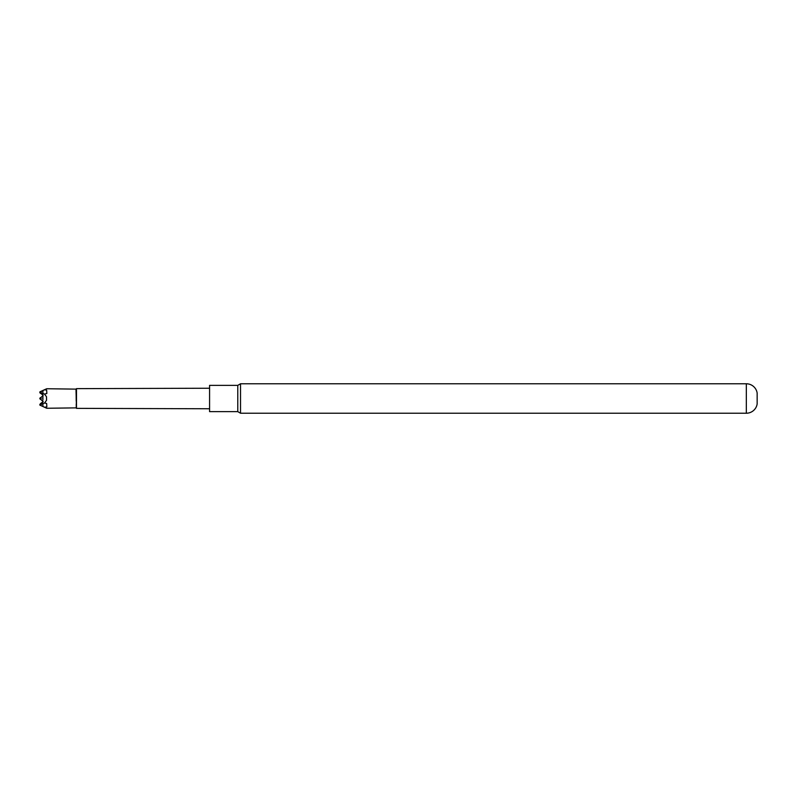 <?xml version="1.0" encoding="UTF-8"?>
<svg xmlns="http://www.w3.org/2000/svg" width="797" height="797" viewBox="0 0 797 797"><rect width="100%" height="100%" fill="white"/><g stroke="black" fill="none" stroke-linecap="round" stroke-linejoin="round"><path stroke-width="0.6" stroke-dasharray="3.98 2.99" d="M39.85 404.318L43.227 402.336L42.679 402.445L43.227 401.509A199.947 199.947 0 0 0 43.197 398.5L42.639 398.5L43.197 398.5A199.947 199.947 0 0 1 43.227 401.499L42.669 400.572L42.839 402.336L42.829 400.682L43.227 401.509A199.947 199.947 0 0 1 43.227 402.336A199.947 199.947 0 0 1 43.187 406.609L39.85 404.497L43.227 401.509A199.947 199.947 0 0 1 43.227 402.336A199.947 199.947 0 0 1 43.187 406.56L42.639 406.311L43.187 406.609M43.187 390.391A199.947 199.947 0 0 1 43.227 394.664L42.679 394.555L43.227 394.664A199.947 199.947 0 0 1 43.197 398.5A199.947 199.947 0 0 0 43.227 395.501L42.839 394.664L42.669 396.418L42.839 394.664L42.669 396.418L43.227 395.491A199.947 199.947 0 0 0 43.227 394.664A199.947 199.947 0 0 0 43.187 390.44L39.85 392.363M46.704 408.263L44.592 407.207L46.644 406.898L46.834 403.491L44.502 402.923L39.85 404.647L43.197 401.509L40.258 399.197L42.679 400.582L40.258 399.197L40.258 397.813L40.258 399.197A196.989 196.989 0 0 0 40.239 398.5L42.639 398.5L39.85 398.311L42.669 396.428L39.85 398.301M42.669 394.555L39.85 392.493L42.669 394.555A199.389 199.389 0 0 0 42.639 390.689A199.389 199.389 0 0 1 42.679 394.555L42.669 394.555A199.389 199.389 0 0 0 42.63 390.66A199.389 199.389 0 0 1 42.679 394.555M43.187 395.491L42.639 396.418L43.197 395.491M209.581 408.761L209.581 388.239L209.581 408.761M209.581 411.641L209.581 385.359M237.775 411.641L237.775 385.359M240.525 413.225L240.525 383.775M757.15 403.979L757.15 393.021M39.85 404.547L42.63 406.34A199.389 199.389 0 0 0 42.679 402.445A199.389 199.389 0 0 1 42.63 406.37M76.482 388.637L76.482 408.363M75.984 407.875L75.984 389.125M42.799 406.38L39.85 404.647M44.502 402.923L46.495 400.263L46.555 396.747L44.592 394.007L46.644 393.519L46.834 390.112L44.502 389.763M40.278 393.18A196.989 196.989 0 0 0 40.258 391.785A196.989 196.989 0 0 1 40.278 393.19A196.989 196.989 0 0 0 40.258 391.755A196.989 196.989 0 0 1 40.278 393.18L42.639 394.555M42.639 396.418L42.669 396.418A199.389 199.389 0 0 1 42.639 398.5A199.389 199.389 0 0 1 42.669 400.582A199.389 199.389 0 0 0 42.639 398.5A199.389 199.389 0 0 0 42.669 396.418L40.258 397.803A196.989 196.989 0 0 1 40.239 398.5L42.639 398.5L40.239 398.5A196.989 196.989 0 0 0 40.258 397.803A196.989 196.989 0 0 1 40.239 398.5A196.989 196.989 0 0 0 40.258 397.813M40.258 405.314A196.989 196.989 0 0 0 40.278 403.82L39.85 404.408M39.85 398.699L40.239 398.5A196.989 196.989 0 0 1 40.258 399.187A196.989 196.989 0 0 0 40.239 398.5A196.989 196.989 0 0 1 40.258 399.187M46.495 400.263A203.285 203.285 0 0 0 46.555 396.747M39.85 391.925L39.85 392.493L39.85 391.905L44.592 394.007M46.834 390.112A203.574 143.948 -0 0 1 46.644 393.519M46.834 403.491A203.574 143.948 180 0 1 46.644 406.898M746.331 383.775L746.331 413.225M42.679 402.445A199.389 199.389 0 0 1 42.639 406.301A199.389 199.389 0 0 0 42.679 402.445M40.278 403.82A196.989 196.989 0 0 1 40.258 405.215A196.989 196.989 0 0 0 40.278 403.81A196.989 196.989 0 0 1 40.258 405.245M40.109 404.497A197.068 197.068 0 0 0 40.139 403.91M42.639 398.5A199.389 199.389 0 0 0 42.669 396.418A199.389 199.389 0 0 1 42.639 398.5A199.389 199.389 0 0 1 42.669 400.572A199.389 199.389 0 0 0 42.639 398.5M40.348 393.23A197.068 197.068 0 0 0 40.338 392.473M40.298 399.227A197.068 197.068 0 0 0 40.328 397.763M42.799 390.62L44.592 389.793"/><path stroke-width="1.2" d="M75.984 389.125L76.482 388.637L76.482 408.363L75.984 389.125L46.704 388.737L44.592 389.793L46.644 390.102L46.834 393.509L44.502 394.077L39.85 392.353L43.187 395.491L39.85 398.43L43.187 401.509L39.85 404.637M43.187 390.44L39.85 392.493L40.139 391.735M45.25 389.494L44.592 389.793L45.25 389.494M44.502 394.077L46.495 396.737L46.555 400.253L44.592 402.993L46.644 403.481L46.834 406.888L44.502 407.237L46.704 408.263L75.984 407.875M76.482 408.363L209.581 408.761M76.482 388.637L209.581 388.239M237.775 411.641L237.775 385.359L209.581 385.359L209.581 411.641L237.775 411.641L240.525 413.225L240.525 383.775L746.331 383.775A10.949 10.949 0 0 1 757.15 393.021L757.15 403.979A10.949 10.949 0 0 1 746.331 413.225L240.525 413.225M39.85 404.458L39.85 405.085L44.592 402.993M39.85 405.085L44.502 407.237M40.109 391.735L46.704 388.737M46.495 396.737A203.285 203.285 0 0 1 46.555 400.253M39.85 398.301L40.239 397.803L39.85 398.689L43.187 401.509L40.278 403.81M42.639 394.555L40.278 393.19M39.85 392.552L40.258 393.18M40.298 391.735L44.592 389.793M40.239 397.803L42.639 396.418M39.85 392.353L40.338 391.735M39.85 392.493L39.85 391.925M39.85 398.689L40.258 399.197M46.834 406.888A203.574 143.948 180 0 0 46.644 403.481M46.834 393.509A203.574 143.948 -0 0 0 46.644 390.102M746.331 413.225L746.331 383.775M40.348 403.77A197.068 197.068 0 0 1 40.338 404.527M40.109 392.503A197.068 197.068 0 0 1 40.139 393.09M40.298 397.773A197.068 197.068 0 0 1 40.328 399.237M237.775 385.359L240.525 383.775"/></g></svg>
